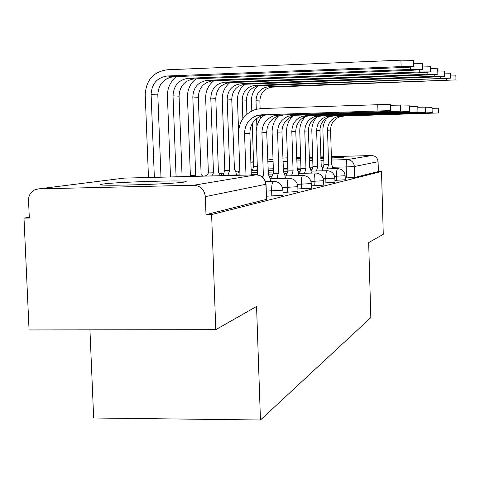 <?xml version="1.0" encoding="UTF-8"?>
<svg xmlns="http://www.w3.org/2000/svg" width="480" height="480" viewBox="0 0 480 480"><rect width="100%" height="100%" fill="white"/><g stroke="black" fill="none" stroke-linecap="round" stroke-linejoin="round"><path stroke-width="0.72" d="M334.914 180.366L345.264 179.754M323.694 182.988L334.974 182.316M311.406 185.844L323.76 185.112M297.906 188.976L311.478 188.172M282.996 192.42L297.99 191.532M266.442 196.224L283.086 195.246M103.53 183.996L101.682 184.302C89.28 186.522 171.738 184.308 184.134 182.07L185.292 181.848C195.372 179.73 118.92 181.758 103.53 183.996M296.652 159.054L300.648 159.036M309.264 158.886L312.702 158.802M320.808 158.556L323.766 158.454M331.422 158.148L343.614 157.344L331.392 157.2M29.28 217.188L24 218.112L29.322 218.01L28.53 200.466C28.56 195.264 30.804 191.634 35.262 189.57L38.7 188.88L193.68 185.25L256.032 174.84L124.104 178.11L38.7 188.88M89.94 329.856L93.666 418.002L260.454 420L256.566 306.444L215.79 329.658L211.62 214.56L381.51 171.456L383.268 234.288L368.67 242.604L370.824 317.616L260.454 420M215.79 329.658L29.064 329.952L24 218.112M323.736 157.374L320.778 157.458M312.666 157.722L309.234 157.854M300.624 158.244L296.634 158.472M331.38 156.642L371.646 155.544C375.456 155.826 377.604 157.884 378.096 161.712L378.372 171.534L354.672 177.462L345.21 177.954M283.026 158.07L287.43 157.836M296.61 157.584L300.6 157.476M309.216 157.242L312.648 157.152M320.76 156.93L323.718 156.846M378.372 171.534L381.51 171.456M266.04 184.242L205.338 196.632L205.998 214.662L211.62 214.56M205.338 196.632C204.396 189.588 200.508 185.79 193.68 185.25M205.998 214.662L266.55 199.356M239.964 175.236L238.512 133.638C238.866 121.41 244.674 113.322 255.942 109.362L261.24 108.552L390.546 104.298M261.45 114.828L390.72 110.598L261.45 114.828L256.908 115.602C248.898 118.704 244.782 124.65 244.56 133.452L245.994 175.086M266.52 114.912L262.044 115.674C254.148 118.722 250.092 124.578 249.87 133.242L251.304 174.954M148.476 177.504L145.23 94.746C146.022 80.142 153.366 71.82 167.25 69.78L400.932 60.18L413.61 60.336M160.992 177.192L157.818 94.926C158.394 84.312 163.722 78.234 173.808 76.686L404.04 67.476C410.646 67.188 413.892 66.894 413.778 66.606L401.106 66.618L167.34 75.996C157.104 77.568 151.698 83.748 151.122 94.53L154.344 177.36M390.57 105.264L400.572 105.12M278.01 115.104L400.734 111.096L278.01 115.104L273.69 115.836C266.07 118.776 262.146 124.422 261.93 132.768L263.382 175.986L262.392 176.952M263.382 175.986L261.042 176.04M257.604 174.912L256.176 132.948C256.074 126.036 258.432 120.168 263.25 115.344M270.462 181.32C270.036 177.492 269.352 175.422 268.41 175.122L266.718 132.582C266.934 124.356 270.798 118.794 278.316 115.902L282.57 115.176M400.596 105.99L409.608 105.858M292.95 115.35L409.764 111.54L292.95 115.35L288.828 116.046C281.562 118.842 277.818 124.212 277.602 132.156L278.814 173.292C278.046 173.574 277.524 175.308 277.26 178.5M278.958 173.268L273.486 173.406L272.118 132.324C272.022 125.874 274.2 120.366 278.652 115.8M271.752 178.632C272.028 175.446 272.556 173.712 273.342 173.43L273.486 173.406M285.366 178.308C284.976 174.708 284.358 172.77 283.506 172.488L281.94 131.982C282.156 124.152 285.846 118.86 293.016 116.106L297.078 115.416M413.688 63.228L422.49 63.45M182.094 176.67L179.07 96.186C179.628 86.1 184.716 80.328 194.328 78.858L413.334 70.2L422.64 69.402L410.694 69.426L188.49 78.24C178.746 79.728 173.592 85.59 173.028 95.826L176.094 176.82M170.502 176.958L167.412 96.036C167.334 87.96 170.376 81.474 176.538 76.572M422.556 66.06L430.488 66.252M202.806 176.154L201.132 174.57L198.3 97.32C198.84 87.72 203.706 82.224 212.886 80.832L421.71 72.66L430.632 71.916L419.328 71.958L207.6 80.268C198.294 81.684 193.368 87.258 192.822 96.996L195.714 175.344L194.526 176.364M195.714 175.344L190.374 175.476L187.464 97.194C187.392 89.586 190.248 83.454 196.044 78.792M189.174 176.496L190.374 175.476M409.632 106.644L417.798 106.524M306.498 115.572L417.942 111.948L306.498 115.572L302.562 116.238C295.614 118.902 292.038 124.026 291.822 131.598L293.088 170.808L291.546 175.752M293.088 170.808L287.856 170.94L286.584 131.76C286.494 125.742 288.498 120.57 292.59 116.244M286.29 175.884L287.856 170.94M298.92 175.572C298.554 172.182 297.99 170.352 297.222 170.094L295.77 131.442C295.98 123.972 299.514 118.92 306.372 116.292L310.254 115.632M417.816 107.25L425.25 107.136M318.84 115.776L425.382 112.314L318.84 115.776L315.072 116.412C308.418 118.962 304.992 123.852 304.782 131.088L305.97 168.564L304.566 173.256M305.97 168.564L300.96 168.69L299.766 131.244C299.676 125.634 301.512 120.78 305.274 116.682M299.532 173.382L300.96 168.69M311.292 173.088C310.956 169.878 310.44 168.156 309.744 167.916L308.388 130.95C308.592 123.804 311.982 118.974 318.552 116.46L322.272 115.836M425.268 107.796L432.06 107.694M330.126 115.962L432.186 112.656L330.126 115.962L326.514 116.574C320.136 119.01 316.842 123.696 316.638 130.626L317.754 166.506L316.47 170.97M317.754 166.506L312.948 166.632L311.826 130.776C311.742 125.55 313.416 120.996 316.854 117.114M311.64 171.09L312.948 166.632M322.638 170.814C322.326 167.772 321.846 166.14 321.216 165.912L319.944 130.494C320.148 123.648 323.4 119.022 329.706 116.616L333.276 116.016M430.548 68.622L437.73 68.79M220.53 175.716L218.424 172.11L215.784 98.358C216.312 89.19 220.974 83.946 229.758 82.62L429.3 74.886L437.862 74.196L427.14 74.25L224.946 82.11C216.048 83.454 211.326 88.77 210.792 98.064L213.492 172.812L211.77 175.932M213.492 172.812L208.38 172.944L205.668 98.25C205.602 91.056 208.302 85.242 213.768 80.796M206.64 176.064L208.38 172.944M437.784 70.956L444.318 71.106M236.394 174.948C235.986 171.774 235.344 170.076 234.468 169.842L231.75 99.306C232.266 90.54 236.736 85.518 245.16 84.252L436.212 76.914L444.444 76.272L434.238 76.332L240.762 83.784C232.23 85.068 227.706 90.15 227.184 99.036L229.71 170.508L227.922 175.158M229.71 170.508L224.814 170.634L222.276 99.21C222.216 92.394 224.772 86.862 229.938 82.614M223.002 175.278L224.814 170.634M444.366 73.086L450.336 73.218M246.87 114.228L246.39 100.17C246.888 91.77 251.19 86.964 259.278 85.752L450.456 78.168L255.24 85.32C247.056 86.55 242.706 91.416 242.202 99.924L242.85 118.716M239.724 168.534L238.206 172.938M238.56 131.004L237.486 100.092C237.426 93.618 239.85 88.344 244.746 84.276M432.078 108.3L438.312 108.204M340.494 116.136L438.432 112.962L340.494 116.136L337.02 116.718C330.894 119.058 327.726 123.552 327.528 130.2L328.578 164.622L327.402 168.876M328.578 164.622L323.958 164.742L322.902 130.344C322.824 125.484 324.348 121.212 327.48 117.534M322.764 168.99L323.958 164.742M333.078 168.732L331.602 164.094L330.57 130.08C330.768 123.51 333.9 119.07 339.96 116.76L343.392 116.184M450.378 75.036L455.856 75.156M260.118 108.618L259.86 100.968C260.346 92.904 264.486 88.29 272.268 87.126L455.97 79.908L268.548 86.736C260.676 87.912 256.494 92.58 256.002 100.74L256.29 109.272M257.316 166.476L253.704 166.566L252.24 123.624M252.18 170.784L253.704 166.566M260.328 114.9L260.352 115.65M260.376 116.298L260.454 118.596M256.602 118.554L256.872 126.402M257.346 167.4L256.728 170.67M251.808 110.94L251.466 100.902C251.412 94.752 253.704 89.73 258.336 85.83M345.144 175.716L334.572 176.31M336.648 180.324L336.522 176.262C336.468 171.768 336.834 169.218 337.614 168.618L337.68 168.612C342.108 168.948 344.598 171.336 345.144 175.77L345.264 179.814M334.848 178.11L323.316 178.758M325.932 182.934L325.8 178.698C325.746 174.006 326.142 171.342 326.994 170.706L327.066 170.706C331.686 171.054 334.278 173.544 334.848 178.17L334.974 182.388M323.622 180.714L310.986 181.422M314.244 185.778L314.106 181.35C314.052 176.442 314.49 173.658 315.414 172.986L315.498 172.98C320.322 173.352 323.028 175.95 323.622 180.786L323.76 185.19M311.334 183.57L297.432 184.35M301.452 188.898L301.302 184.26C301.248 179.118 301.728 176.19 302.742 175.482L302.844 175.476C307.884 175.866 310.716 178.59 311.34 183.648L311.484 188.262M297.834 186.702L282.456 187.56M287.376 192.324L287.22 187.452C287.16 182.058 287.694 178.98 288.816 178.224L288.93 178.218C294.216 178.626 297.186 181.488 297.834 186.798L297.99 191.64M282.918 190.158L266.268 191.106M271.83 196.11L271.656 190.986C271.602 185.304 272.196 182.064 273.438 181.254L273.564 181.248C279.12 181.68 282.24 184.686 282.924 190.272L283.092 195.366M346.506 177.924L346.182 166.932L332.904 167.268M322.896 167.526L322.116 167.544M312.126 167.802L309.546 167.868M300.936 168.09L296.946 168.192M287.778 168.426L283.134 168.546M273.33 168.798L267.93 168.936M252.354 169.332L251.112 169.362M250.866 162.198L253.554 162.126M267.69 161.748L273.09 161.604M282.9 161.346L287.544 161.22M296.718 160.974L300.708 160.872M309.318 160.638L312.756 160.548M320.868 160.332L323.82 160.254M331.482 160.05L347.178 159.63L371.646 155.544M284.184 157.926L282.792 158.1M273.018 159.33L267.636 160.008M253.542 161.79L250.86 162.126M206.13 175.698L205.41 176.094M223.278 173.31L222.036 173.346L220.818 175.332M236.886 171.174L235.914 172.248M266.394 199.548L265.884 184.392C265.104 178.476 261.822 175.29 256.032 174.84L256.194 174.84M354.672 177.462L354.354 166.512L346.182 166.932C346.128 162.612 346.458 160.176 347.178 159.63C351.414 159.942 353.802 162.24 354.354 166.512L378.096 161.712M122.37 178.326L124.32 178.104M377.952 110.898L377.772 104.508M244.56 133.452L249.87 133.242M401.106 66.618L400.932 60.18M157.818 94.926L151.122 94.53M173.958 76.68L167.49 75.99M388.698 111.378L388.68 110.754M263.226 176.01L261.078 176.064M261.93 132.768L266.718 132.582M398.376 111.816L398.364 111.258M278.814 173.292L273.342 173.43M277.602 132.156L281.94 131.982M410.694 69.426L410.634 67.11M179.07 96.186L173.028 95.826M194.466 78.852L188.634 78.234M419.328 71.958L419.274 69.888M190.194 175.5L195.534 175.368M198.3 97.32L192.822 96.996M213.024 80.826L207.738 80.262M407.142 112.212L407.13 111.708M292.962 170.826L287.724 170.958M291.822 131.598L295.77 131.442M415.116 112.572L415.104 112.116M305.85 168.582L300.84 168.708M304.782 131.088L308.388 130.95M422.4 112.896L422.388 112.488M317.646 166.524L312.834 166.65M316.638 130.626L319.944 130.494M427.14 74.25L427.092 72.384M208.218 172.968L213.33 172.836M215.784 98.358L210.792 98.064M229.89 82.614L225.078 82.104M434.238 76.332L434.196 74.64M224.664 170.652L229.56 170.526M231.75 99.306L227.184 99.036M245.286 84.246L240.888 83.778M440.724 78.234L440.688 76.698M246.39 100.17L242.202 99.924M259.398 85.746L255.36 85.314M429.078 113.196L429.066 112.824M328.476 164.64L323.856 164.76M327.528 130.2L330.57 130.08M446.67 79.98L446.64 78.57M253.578 166.584L257.316 166.488M259.86 100.968L256.002 100.74M272.382 87.126L268.662 86.73M265.53 181.44L273.474 181.248M270.084 178.674L288.846 178.224M269.412 176.298L272.046 176.232M285.042 175.914L302.766 175.482M206.01 175.704L203.7 176.136M206.106 175.698L206.718 175.686M220.452 175.344L239.946 174.858M251.292 174.576L257.586 174.42M268.104 174.162L272.706 174.048M284.478 173.754L286.536 173.7M298.632 173.4L315.432 172.986M222.054 173.34L219.984 173.706M236.088 172.992L239.88 172.896M251.22 172.608L257.52 172.452M268.038 172.188L273.438 172.05M283.242 171.804L287.07 171.708M298.152 171.432L299.742 171.39M311.04 171.108L327.012 170.706M236.79 171.174L235.62 171.312M236.862 171.174L238.446 171.132M251.16 170.808L257.46 170.652M267.978 170.382L273.378 170.244M283.182 169.998L287.826 169.878M296.994 169.644L300.18 169.566M310.632 169.302L311.826 169.272M322.41 169.002L337.626 168.612M266.55 199.5L266.046 184.356C265.32 178.464 262.026 175.29 256.164 174.834M256.05 174.84L124.29 178.104M390.546 104.256L390.72 110.598M256.908 115.602L262.044 115.674M413.604 60.21L413.778 66.606M173.808 76.686L167.34 75.996M400.572 105.084L400.734 111.096M273.69 115.836L278.316 115.902M409.608 105.828L409.764 111.54M288.828 116.046L293.016 116.106M422.484 63.342L422.64 69.402M194.328 78.858L188.49 78.24M430.482 66.162L430.632 71.916M212.886 80.832L207.6 80.268M417.798 106.5L417.942 111.948M302.562 116.238L306.372 116.292M425.25 107.112L425.382 112.314M315.072 116.412L318.552 116.46M432.06 107.676L432.186 112.656M326.514 116.574L329.706 116.616M437.724 68.712L437.862 74.196M229.758 82.62L224.946 82.11M444.312 71.034L444.444 76.272M245.16 84.252L240.762 83.784M450.33 73.158L450.456 78.168M259.278 85.752L255.24 85.32M438.312 108.186L438.432 112.962M337.02 116.718L339.96 116.76M455.856 75.102L455.97 79.908M272.268 87.126L268.548 86.736"/></g></svg>
